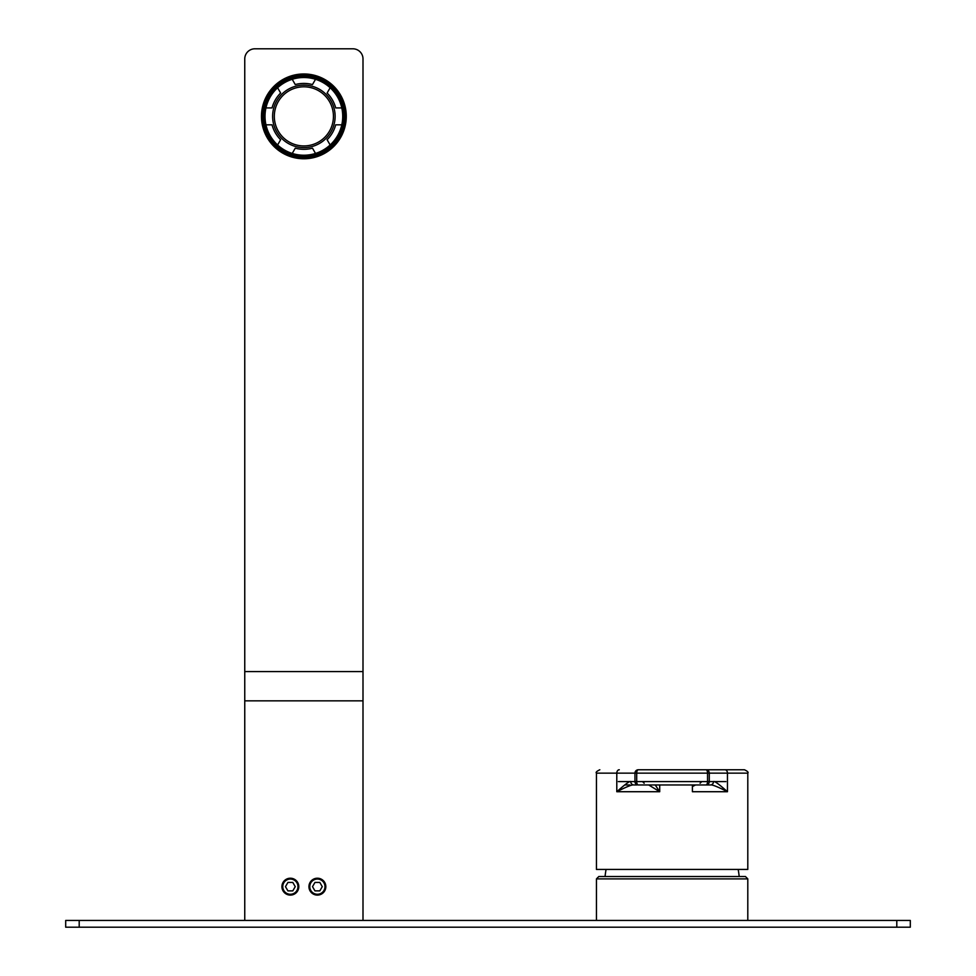 <?xml version="1.0" encoding="UTF-8"?>
<svg xmlns="http://www.w3.org/2000/svg" width="976" height="976" viewBox="0 0 976 976"><rect width="100%" height="100%" fill="white"/><g stroke="black" fill="none" stroke-linecap="round" stroke-linejoin="round"><path stroke-width="1.46" d="M747.799 920.441L747.799 878.888L596.446 878.888L596.446 920.441M596.446 878.888L598.813 876.521L745.444 876.521L747.799 878.888M739.186 876.521A101.358 101.358 0 0 0 738.185 869.433M605.059 876.521A101.358 101.358 0 0 1 606.072 869.433M630.74 781.593L618.369 781.593L630.74 781.593C630.008 780.727 625.36 784.106 616.795 791.719L616.795 773.138L634.961 773.138L634.961 781.593L634.961 773.138L707.551 773.138L707.551 781.593L630.74 781.593A3.379 3.172 -90 0 0 633.912 784.972C632.387 784.436 626.677 786.68 616.795 791.719L659.715 791.719L648.735 784.972L638.341 784.972A3.379 3.379 0 0 1 634.961 781.593A3.379 3.379 0 0 0 638.341 784.972A3.379 1.635 -90 0 1 636.706 781.593L636.706 773.138A3.379 1.635 90 0 1 638.341 769.759L744.42 769.759L638.341 769.759A3.379 3.379 0 0 0 634.961 773.138A3.379 3.379 0 0 1 638.341 769.759M629.923 784.972L624.738 784.972L629.923 784.972M725.888 781.593L713.517 781.593L725.888 781.593M705.916 769.759A3.379 1.635 90 0 1 707.551 773.138L709.284 773.138L709.284 781.593L709.284 773.138A3.379 3.379 0 0 0 705.916 769.759A3.379 3.379 0 0 1 709.284 773.138L747.799 773.138L747.799 869.433L596.446 869.433L596.446 773.138L616.795 773.138A3.379 2.464 90 0 1 619.272 769.759M724.985 769.759A3.379 2.464 90 0 1 727.462 773.138L727.462 791.719L692.399 791.719L692.399 784.972L691.606 784.972M698.56 784.972L695.51 784.972L692.399 786.558L692.399 791.719M660.276 769.759L683.981 769.759M707.478 784.972L710.345 784.972C711.882 784.436 717.58 786.693 727.462 791.719C718.897 784.106 714.249 780.727 713.517 781.593L707.551 781.593A3.379 1.635 -90 0 1 705.916 784.972L638.341 784.972M704.55 784.972L701.573 784.972M692.399 784.972L692.399 786.558M713.517 781.593A3.379 3.172 -90 0 1 710.345 784.972L705.916 784.972A3.379 3.379 0 0 0 709.284 781.593A3.379 3.379 0 0 1 705.916 784.972A3.379 3.379 0 0 0 709.284 781.593M645.685 784.972L642.672 784.972M641.195 784.972L639.097 784.972M636.779 784.972L633.912 784.972M659.715 784.972L659.715 791.719L655.238 784.972M277.599 144.985L280.637 139.714A32.94 32.94 0 0 1 272.036 124.818L265.948 124.818A38.857 38.857 0 0 0 292.227 153.439L295.264 148.169A32.94 32.94 0 0 0 312.479 148.169L315.516 153.439A38.857 38.857 0 0 1 292.227 153.439M335.707 124.818L341.795 124.818A38.857 38.857 0 0 1 330.144 144.985L327.106 139.714A32.94 32.94 0 0 0 335.707 124.818L341.795 124.818A38.857 38.857 0 0 0 341.795 107.921L335.707 107.921A32.94 32.94 0 0 0 327.106 93.025L330.144 87.755A38.857 38.857 0 0 1 341.795 107.921M264.179 116.364A39.699 39.699 0 0 0 303.878 156.062A39.699 39.699 0 0 0 343.576 116.364A39.699 39.699 0 0 0 303.878 76.677A39.699 39.699 0 0 0 264.179 116.364M263.337 116.364A40.541 40.541 0 0 0 303.878 156.916A40.541 40.541 0 0 0 344.418 116.364A40.541 40.541 0 0 0 303.878 75.823A40.541 40.541 0 0 0 263.337 116.364M265.948 107.921A38.857 38.857 0 0 1 277.599 87.755L280.637 93.025A32.94 32.94 0 0 0 272.036 107.921L265.948 107.921A38.857 38.857 0 0 0 265.948 124.818M292.227 79.3A38.857 38.857 0 0 1 315.516 79.3L312.479 84.57A32.94 32.94 0 0 0 295.264 84.57L292.227 79.3A38.857 38.857 0 0 0 277.599 87.755M315.516 153.439A38.857 38.857 0 0 0 330.144 144.985M330.144 87.755A38.857 38.857 0 0 0 315.516 79.3M335.122 116.364A31.256 31.256 0 0 1 303.878 147.62A31.256 31.256 0 0 1 272.621 116.364A31.256 31.256 0 0 1 303.878 85.119A31.256 31.256 0 0 1 335.122 116.364M333.438 116.364A29.561 29.561 0 0 0 303.878 86.803A29.561 29.561 0 0 0 274.317 116.364A29.561 29.561 0 0 0 303.878 145.936A29.561 29.561 0 0 0 333.438 116.364M345.26 116.364A41.382 41.382 0 0 1 303.878 157.758A41.382 41.382 0 0 1 262.483 116.364A41.382 41.382 0 0 1 303.878 74.981A41.382 41.382 0 0 1 345.26 116.364A41.382 41.382 0 0 1 303.878 157.758A41.382 41.382 0 0 1 262.483 116.364M362.999 58.938A10.138 10.138 0 0 0 352.861 48.8L254.882 48.8A10.138 10.138 0 0 0 244.756 58.938L244.756 671.586L362.999 671.586L362.999 58.938M244.756 920.441L244.756 671.586M896.798 920.441L910.303 920.441L910.303 927.2L65.697 927.2L65.697 920.441L896.798 920.441L896.798 927.2M244.756 700.841L362.999 700.841L362.999 920.441M308.941 886.659A8.442 8.442 0 0 0 317.383 895.102A8.442 8.442 0 0 0 325.838 886.659A8.442 8.442 0 0 0 317.383 878.217A8.442 8.442 0 0 0 308.941 886.659M298.802 886.659A8.442 8.442 0 0 1 290.36 895.102A8.442 8.442 0 0 1 281.918 886.659A8.442 8.442 0 0 1 290.36 878.217A8.442 8.442 0 0 1 298.802 886.659M362.999 700.841L362.999 671.586M309.368 886.659A8.028 8.028 0 0 0 317.383 894.687A8.028 8.028 0 0 0 325.411 886.659A8.028 8.028 0 0 0 317.383 878.632A8.028 8.028 0 0 0 309.368 886.659M309.782 886.659A7.601 7.601 0 0 0 317.383 894.26A7.601 7.601 0 0 0 324.984 886.659A7.601 7.601 0 0 0 317.383 879.059A7.601 7.601 0 0 0 309.782 886.659M319.823 882.438L314.955 882.438L312.515 886.659L314.955 890.881L319.823 890.881L322.263 886.659L319.823 882.438M298.388 886.659A8.028 8.028 0 0 1 290.36 894.687A8.028 8.028 0 0 1 282.332 886.659A8.028 8.028 0 0 1 290.36 878.632A8.028 8.028 0 0 1 298.388 886.659M282.759 886.659A7.601 7.601 0 0 0 290.36 894.26A7.601 7.601 0 0 0 297.961 886.659A7.601 7.601 0 0 0 290.36 879.059A7.601 7.601 0 0 0 282.759 886.659M292.8 882.438L287.92 882.438L285.48 886.659L287.92 890.881L292.8 890.881L295.24 886.659L292.8 882.438M346.273 116.364A42.395 42.395 0 0 1 303.878 158.771A42.395 42.395 0 0 1 261.47 116.364A42.395 42.395 0 0 1 303.878 73.969A42.395 42.395 0 0 1 346.273 116.364M79.202 920.441L79.202 927.2M644.172 783.216L642.489 781.593M700.085 783.216L701.768 781.593M747.799 773.138C748.665 772.321 747.543 771.199 744.42 769.759M596.446 773.138C595.543 772.394 596.665 771.272 599.825 769.759"/></g></svg>

